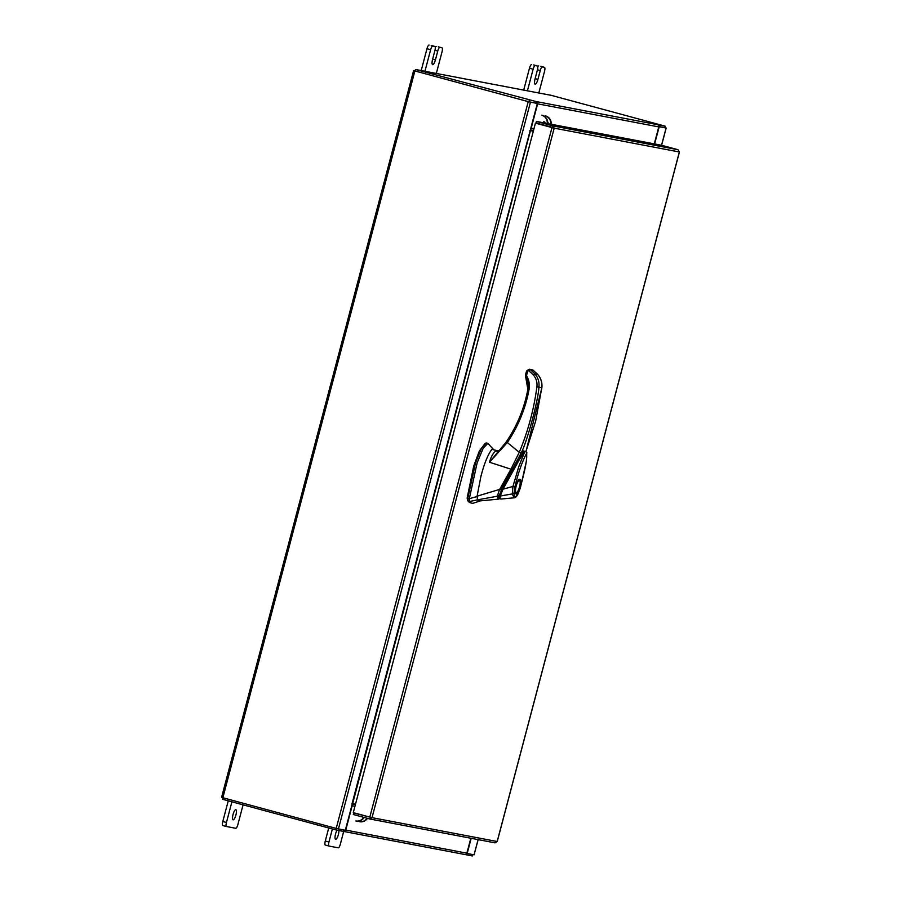 <?xml version="1.0" encoding="UTF-8"?>
<svg xmlns="http://www.w3.org/2000/svg" width="901" height="901" viewBox="0 0 901 901"><rect width="100%" height="100%" fill="white"/><g stroke="black" fill="none" stroke-linecap="round" stroke-linejoin="round"><path stroke-width="1.35" d="M235.904 815.011A5.248 1.442 105.1 0 0 235.848 809.684A5.248 1.442 105.1 0 0 233.055 814.47A5.248 1.442 105.1 0 0 233.111 819.809A5.248 1.442 105.1 0 0 235.904 815.011M231.917 801.811L226.455 822.478A3.987 1.104 105.1 0 0 226.5 826.532A3.987 1.104 105.1 0 0 226.523 826.532L235.747 828.289A3.987 1.104 105.1 0 0 237.853 824.652L243.09 804.83M228.257 800.82L222.806 821.487L226.455 822.478M226.478 826.521L222.862 825.541A3.987 1.104 -74.9 0 1 222.84 825.541A3.987 1.104 -74.9 0 1 222.806 821.487M436.321 73.454L442.031 51.853A3.987 1.104 105.1 0 0 441.986 47.798A3.987 1.104 105.1 0 0 441.963 47.798L439.857 47.393A3.987 1.104 105.1 0 0 437.762 51.042L435.431 59.86A5.248 1.442 -74.9 0 1 432.638 64.647A5.248 1.442 -74.9 0 1 432.581 59.32L434.913 50.501A3.987 1.104 105.1 0 0 434.868 46.447L432.739 46.041A3.987 1.104 105.1 0 0 430.644 49.69L424.934 71.28M431.23 45.467A3.987 1.104 -74.9 0 0 431.207 45.455L434.868 46.447A3.987 1.104 105.1 0 0 434.845 46.435L431.185 45.455A3.987 1.104 -74.9 0 1 431.207 45.455L432.739 46.041M430.644 49.69L426.984 48.699L421.206 70.571M441.963 47.798L439.857 47.393M438.303 46.807A3.987 1.104 -74.9 0 1 438.325 46.807A3.987 1.104 -74.9 0 1 438.348 46.818L441.986 47.798M426.984 48.699A3.987 1.104 -74.9 0 1 429.079 45.05M435.273 47.167A3.987 1.104 -74.9 0 1 436.197 46.401M337.087 830.193A5.248 1.442 105.1 0 0 335.544 833.999A5.248 1.442 105.1 0 0 335.6 839.327A5.248 1.442 105.1 0 0 338.393 834.54A5.248 1.442 105.1 0 0 338.911 830.542M332.39 828.976L328.944 841.996A3.987 1.104 105.1 0 0 328.989 846.05A3.987 1.104 105.1 0 0 329.011 846.062L338.235 847.818A3.987 1.104 105.1 0 0 340.341 844.169L343.698 831.443A1.836 1.768 -79.2 0 0 345.747 830.091L352.167 805.776L354.949 806.305M328.73 827.985L325.295 841.016L328.944 841.996M325.329 845.059L328.989 846.05L325.351 845.07A3.987 1.104 -74.9 0 1 325.329 845.059A3.987 1.104 -74.9 0 1 325.295 841.016M538.809 92.972L544.519 71.382A3.987 1.104 105.1 0 0 544.474 67.327A3.987 1.104 105.1 0 0 544.452 67.316L542.346 66.922A3.987 1.104 105.1 0 0 540.251 70.56L537.92 79.378A5.248 1.442 -74.9 0 1 535.126 84.176A5.248 1.442 -74.9 0 1 535.07 78.837L537.401 70.019A3.987 1.104 105.1 0 0 537.356 65.964L535.228 65.559A3.987 1.104 105.1 0 0 533.133 69.208L527.423 90.81M533.719 64.985A3.987 1.104 -74.9 0 0 533.696 64.985L537.356 65.964A3.987 1.104 105.1 0 0 537.334 65.964L533.674 64.973A3.987 1.104 -74.9 0 1 533.696 64.985L535.228 65.559M533.133 69.208L529.473 68.217L523.695 90.1M544.452 67.316L542.346 66.922M540.791 66.325A3.987 1.104 -74.9 0 1 540.814 66.336A3.987 1.104 -74.9 0 1 540.837 66.347L544.474 67.327M529.473 68.217A3.987 1.104 -74.9 0 1 531.567 64.568M537.762 66.685A3.987 1.104 -74.9 0 1 538.685 65.931M477.237 499.334L477.507 499.864A33.033 9.1 105.1 0 0 479.163 500.877A33.033 9.1 105.1 0 0 480.03 500.9M480.312 500.866L473.701 503.062A37.155 10.238 -74.9 0 1 471.978 503.209A37.155 10.238 -74.9 0 1 471.764 503.163A37.155 10.238 -74.9 0 1 469.68 501.474L477.507 499.864L479.963 500.911L498.298 499.154L497.307 496.214L477.519 499.864L477.091 496.169L480.841 476.708C484.231 463.531 487.937 454.408 491.935 449.306L493.309 449.261L487.869 443.371L483.184 448.27L477.125 462.923L469.308 498.704L469.68 501.474L468.148 501.057A37.155 10.238 105.1 0 0 470.232 502.747L471.764 503.163M477.102 496.507L469.308 498.704L467.777 498.287L475.593 462.506L481.652 447.865L486.337 442.954L487.869 443.371M467.777 498.287L468.148 501.057M520.282 455.106L501.429 488.725L502.195 488.939C509.775 474.759 517.039 462.258 523.999 451.412L524.202 451.457M499.672 498.49L499.143 495.561L498.366 495.359M499.143 495.561L502.195 488.939M519.764 479.264C522.501 479.366 518.447 494.717 515.924 493.804C513.176 493.714 517.23 478.363 519.764 479.264M518.537 480.165A6.701 1.847 -74.9 0 1 519.167 479.963A6.701 1.847 -74.9 0 1 519.201 479.974A6.701 1.847 -74.9 0 1 519.64 480.379A6.701 1.847 -74.9 0 1 519.753 480.661M516.532 492.588A6.701 1.847 -74.9 0 1 516.296 492.768A6.701 1.847 -74.9 0 1 515.744 492.903A6.701 1.847 -74.9 0 1 515.71 492.903A6.701 1.847 -74.9 0 1 515.226 492.397M516.138 486.213A6.284 1.734 -74.9 0 1 519.888 480.852A6.284 1.734 -74.9 0 1 519.55 486.867A6.284 1.734 -74.9 0 1 516.746 492.475A6.284 1.734 -74.9 0 1 516.138 486.213M524.157 451.784L520.226 457.01L502.612 488.533L499.65 494.931L500.258 496.034L503.006 489.187L519.483 459.409L525.046 451.3M503.006 489.187L502.533 488.68L503.006 489.187L512.951 486.427L518.672 466.966L524.934 451.266L523.019 452.606L520.474 456.514L499.65 494.931M501.091 499.03L500.055 498.095L500.258 496.034L512.275 493.917L512.951 486.427L514.921 486.889C517.985 473.644 521.848 462.461 526.533 453.349C527.704 460.636 523.064 476.618 520.305 487.914L519.224 487.621L520.305 487.914L517.951 493.973L516.847 494.795L517.951 493.973C515.586 497.679 514.268 497.431 514.009 493.219L512.275 493.917L514.032 497.825L501.091 499.03C499.582 499.053 499.064 497.769 499.514 495.178M485.357 443.123L479.332 451.041L473.723 466.076L467.168 497.859L467.518 500.472L468.599 501.666M498.343 450.95L493.523 449.745M499.402 498.433L498.591 497.926L498.704 495.798L497.307 496.214L499.582 489.412L477.091 496.169M501.012 490.031L499.627 489.423L510.957 469.173L489.468 462.258C490.797 457.381 492.757 453.71 495.347 451.232L496.721 450.635L491.935 449.306M499.481 450.669L496.721 450.635M499.098 451.119L495.347 451.232M506.452 441.704L506.385 441.704C517.163 425.768 524.326 408.299 527.851 389.311L525.688 376.888L526.668 375.92C529.078 380.098 529.878 384.626 529.045 389.48C525.463 408.694 518.221 426.376 507.308 442.504L506.452 441.704L489.468 462.258L507.308 442.504L519.258 452.313L510.957 469.173L512.095 469.883M514.798 464.792L521.15 453.068L519.258 452.313C528.042 431.252 533.921 409.426 536.906 386.811C537.413 382.272 536.219 378.319 533.324 374.94L528.921 370.829L526.578 370.998L529.518 369.23L530.329 369.635L528.921 370.829M533.122 370.21L537.683 374.467C540.938 378.217 542.312 382.621 541.816 387.678L535.611 421.33L525.925 451.514M541.828 387.678L538.922 387.126C538.347 400.202 527.119 441.67 521.15 453.068M518.762 458.215L524.438 451.345M525.688 376.888L525.497 374.985L525.745 376.922C527.772 379.805 528.493 383.939 527.907 389.333L529.045 389.48M536.906 386.811L538.922 387.126C539.474 382.08 538.145 377.688 534.935 373.938L530.329 369.635L533.088 370.165L537.739 374.489L534.935 373.938L533.324 374.94M525.429 374.962L526.578 370.998M525.497 374.985L526.589 375.266L527.671 371.28M532.063 369.703L529.349 369.185L528.65 370.694M367.45 818.345A7.861 7.557 100.8 0 1 359.736 821.723M359.308 821.633A7.861 7.557 -79.2 0 0 367.045 818.232M355.816 820.969A7.861 7.557 -79.2 0 0 363.7 817.331M364.105 817.444A7.861 7.557 100.8 0 1 356.244 821.048M372.023 817.669L369.815 817.094L551.986 127.615L554.194 128.145L552.966 125.915L552.572 127.424L536.027 122.953L536.422 121.432L661.571 145.275L678.104 149.746L679.354 151.987L554.194 128.145L372.023 817.669L497.172 841.511L495.111 842.863L369.973 819.02L372.023 817.669M369.815 817.094L353.271 812.623L535.442 123.144L554.194 128.145M552.414 127.694L535.442 123.144M369.849 818.986L370.559 817.286L353.71 813.006L353.305 814.515L369.849 818.986M357.044 813.637L353.71 813.006M497.183 841.489L679.354 151.987M678.104 149.746L552.966 125.915L536.422 121.432M355.523 804.12L352.708 803.365L530.464 130.566L533.279 131.332L529.889 130.386M415.079 70.886L413.604 70.605L221.578 797.396L336.208 828.413L528.234 101.633L537.345 103.502L351.964 803.996M336.208 828.413L345.32 830.294L352.257 804.052M537.345 103.502L528.988 101.79M471.178 838.302L467.168 853.495L474.072 854.812L478.161 839.631M661.604 145.286L666.166 128.032L659.194 126.714L654.633 143.957M664.645 127.638L658.822 126.523L664.713 127.649L665.118 126.14L551.254 95.348L415.451 69.478L536.433 101.622L536.039 103.142L528.91 101.779L529.315 100.27M528.662 101.712L415.113 71.01M528.234 101.633L413.604 70.605M664.724 127.615L666.166 128.032M533.854 129.147L531.387 128.483L533.91 128.967M533.46 130.668L530.993 130.003A1.836 1.768 -79.2 0 1 530.419 129.721M657.967 124.856L657.527 124.665A1.836 1.768 100.8 0 1 658.766 126.906L654.284 143.89M533.978 128.685L531.207 128.156L537.627 103.829A1.836 1.768 -79.2 0 0 536.399 101.599L536.433 101.622M657.989 124.777L665.118 126.14M415.451 69.478L415.057 70.999L528.91 101.779M352.899 804.064L352.764 804.041A1.836 1.768 -79.2 0 1 352.899 804.064L355.366 804.728M352.167 805.776L354.96 806.249M470.829 838.234L466.876 853.168A1.836 1.768 100.8 0 1 464.702 854.486M465.186 854.542L472.293 855.95L472.665 854.542M343.979 830.035L343.608 831.443L336.49 830.08L222.626 799.3L223.02 797.813M336.884 828.593L336.49 830.08M343.619 831.42A1.836 1.768 -79.2 0 0 343.698 831.443L464.826 854.508M352.764 804.041A1.836 1.768 -79.2 0 0 352.167 804.03M543.776 121.691A2.129 2.05 100.8 0 1 545.33 123.133M547.245 123.493A7.861 7.557 -79.2 0 0 541.726 115.193M542.143 115.272A7.861 7.557 100.8 0 1 547.662 123.583M545.634 115.936A7.861 7.557 100.8 0 1 551.164 124.248M548.822 123.797A2.129 2.05 -79.2 0 0 547.707 122.502M550.736 124.158A7.861 7.557 -79.2 0 0 545.218 115.857M435.431 59.86L432.638 59.106M437.762 51.042L434.969 50.287M537.92 79.378L535.126 78.624M540.251 70.56L537.458 69.805M514.009 493.219L514.921 486.889M467.168 497.859L467.799 498.028M526.668 375.92L526.589 375.266M537.762 374.546L537.739 374.489C540.994 378.251 542.379 382.643 541.884 387.678L525.981 451.536M338.416 828.976L530.441 102.185M666.098 128.032L661.537 145.275M478.082 839.619L474.072 854.812M222.851 797.768L414.877 70.976M658.766 126.906L537.627 103.829M536.399 101.599L657.527 124.665M345.747 830.091L466.876 853.168M222.84 825.541L226.5 826.532M523.616 451.119L524.371 451.322M499.503 498.467L498.737 498.253M514.032 497.825C515.226 497.87 516.498 496.721 517.85 494.367L520.361 487.937L526.398 461.132L526.803 452.505L525.17 451.288M515.327 492.791L515.473 487.711C517.197 482.058 518.345 479.445 518.908 479.873L519.201 479.974M498.298 499.154L499.841 498.67M499.143 451.086L506.385 441.704M518.886 458.226C526.015 446.31 523.053 452.741 523.943 450.984M529.349 369.185L526.511 370.975M679.422 151.999L497.239 841.523"/></g></svg>
